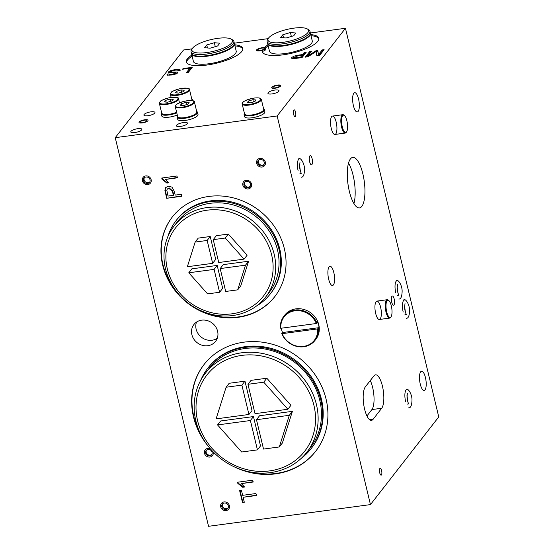 <?xml version="1.0" encoding="UTF-8"?>
<svg xmlns="http://www.w3.org/2000/svg" width="554" height="554" viewBox="0 0 554 554"><rect width="100%" height="100%" fill="white"/><g stroke="black" fill="none" stroke-linecap="round" stroke-linejoin="round"><path stroke-width="0.83" d="M271.938 93.931A5.699 1.634 166.5 0 1 267.914 93.321A5.699 1.634 166.5 0 1 273.074 90.406A5.699 1.634 166.5 0 1 278.994 90.662A5.699 1.634 166.5 0 1 271.938 93.931M134.809 132.544A5.699 1.634 166.5 0 1 130.786 131.935A5.699 1.634 166.5 0 1 135.945 129.02A5.699 1.634 166.5 0 1 141.866 129.276A5.699 1.634 166.5 0 1 134.809 132.544M147.918 115.724A5.699 1.634 166.5 0 1 143.888 115.107A5.699 1.634 166.5 0 1 149.047 112.192A5.699 1.634 166.5 0 1 154.968 112.448A5.699 1.634 166.5 0 1 147.918 115.724M180.452 126.43A5.699 1.634 166.5 0 1 176.421 125.82A5.699 1.634 166.5 0 1 181.58 122.898A5.699 1.634 166.5 0 1 187.501 123.154A5.699 1.634 166.5 0 1 180.452 126.43M142.295 122.94A4.633 1.33 166.5 0 1 139.019 122.441A4.633 1.33 166.5 0 1 143.216 120.073A4.633 1.33 166.5 0 1 148.029 120.28A4.633 1.33 166.5 0 1 142.295 122.94A4.633 1.33 -13.5 0 0 148.029 120.28A4.633 1.33 -13.5 0 0 143.216 120.073A4.633 1.33 -13.5 0 0 139.019 122.441A4.633 1.33 -13.5 0 0 142.295 122.94M275.006 88.245A4.633 1.33 166.5 0 1 271.73 87.747A4.633 1.33 166.5 0 1 275.927 85.371A4.633 1.33 166.5 0 1 280.746 85.586A4.633 1.33 166.5 0 1 275.006 88.245M310.752 34.597A28.967 8.296 166.5 0 1 318.772 38.212A28.967 8.296 166.5 0 1 292.54 53.045A28.967 8.296 166.5 0 1 262.437 51.737A28.967 8.296 166.5 0 1 262.527 50.234A4.633 1.33 166.5 0 1 256.454 50.386A4.633 1.33 -13.5 0 0 261.266 50.594A4.633 1.33 -13.5 0 0 265.463 48.226L265.726 49.306A4.633 1.33 166.5 0 1 262.79 51.314A28.967 8.296 -13.5 0 0 262.631 52.263M262.527 50.234L262.79 51.314M265.463 48.226A4.633 1.33 -13.5 0 0 262.187 47.727A4.633 1.33 -13.5 0 0 256.454 50.386A4.633 1.33 166.5 0 1 259.189 48.44A4.633 1.33 166.5 0 1 264.3 47.658A28.967 8.296 166.5 0 1 267.942 44.874M379.746 472.894A3.476 1.122 -97.6 0 1 380.21 468.269A3.476 1.122 -97.6 0 1 381.789 471.565A3.476 1.122 -97.6 0 1 381.131 475.159A3.476 1.122 -97.6 0 1 379.746 472.894M353.404 105.634A9.702 3.144 -97.6 0 1 354.692 92.705A9.702 3.144 -97.6 0 1 359.096 101.908A9.702 3.144 -97.6 0 1 357.275 111.95A9.702 3.144 -97.6 0 1 353.404 105.634M420.271 384.151A9.702 3.144 -97.6 0 1 421.559 371.222A9.702 3.144 -97.6 0 1 425.964 380.425A9.702 3.144 -97.6 0 1 424.135 390.459A9.702 3.144 -97.6 0 1 420.271 384.151M293.703 114.498A3.476 1.122 -97.6 0 1 294.167 109.865A3.476 1.122 -97.6 0 1 295.739 113.161A3.476 1.122 -97.6 0 1 295.088 116.755A3.476 1.122 -97.6 0 1 293.703 114.498M256.661 163.292A4.633 4.183 37.9 0 1 257.354 159.857A4.633 4.183 37.9 0 1 263.579 159.413A4.633 4.183 37.9 0 1 264.667 165.556A4.633 4.183 37.9 0 1 260.165 166.886A4.633 4.183 37.9 0 1 256.661 163.292M242.853 185.195A4.633 4.183 37.9 0 1 243.545 181.767A4.633 4.183 37.9 0 1 249.771 181.317A4.633 4.183 37.9 0 1 250.858 187.46A4.633 4.183 37.9 0 1 246.357 188.789A4.633 4.183 37.9 0 1 242.853 185.195M142.433 180.833A4.633 4.183 37.9 0 1 143.119 177.398A4.633 4.183 37.9 0 1 149.345 176.948A4.633 4.183 37.9 0 1 150.432 183.097A4.633 4.183 37.9 0 1 145.937 184.427A4.633 4.183 37.9 0 1 142.433 180.833M213.068 451.759A4.633 4.183 37.9 0 1 212.487 455.568A4.633 4.183 37.9 0 1 206.261 456.018A4.633 4.183 37.9 0 1 205.174 449.876A4.633 4.183 37.9 0 1 207.792 448.401A4.633 4.183 37.9 0 1 210.361 448.795A4.633 4.183 -142.1 0 0 205.174 449.876A4.633 4.183 -142.1 0 0 206.261 456.018A4.633 4.183 -142.1 0 0 212.487 455.568A4.633 4.183 -142.1 0 0 213.172 452.14A4.633 4.183 -142.1 0 0 213.068 451.759M220.7 506.841A4.633 4.183 37.9 0 1 221.392 503.413A4.633 4.183 37.9 0 1 227.618 502.963A4.633 4.183 37.9 0 1 228.705 509.105A4.633 4.183 37.9 0 1 224.204 510.435A4.633 4.183 37.9 0 1 220.7 506.841M191.885 334.651A13.712 12.368 37.9 0 1 193.928 324.506A13.712 12.368 37.9 0 1 212.341 323.176A13.712 12.368 37.9 0 1 215.561 341.354A13.712 12.368 37.9 0 1 202.258 345.287A13.712 12.368 37.9 0 1 191.885 334.651M217.258 338.286A13.712 12.368 37.9 0 1 196.144 329.187A13.712 12.368 37.9 0 1 196.49 322.109M189.821 68.239L182.557 69.215L183.055 68.571L192.252 67.339L188.076 72.699L186.151 72.955L189.821 68.239L190.077 69.319L187.377 72.789M302.602 54.569L304.347 52.318L306.355 52.048L302.048 57.581L294.008 58.613L291.543 58.218L291.688 57.54L294.001 56.134L298.71 55.088L302.602 54.569L302.858 55.649L304.61 53.399L304.347 52.318M234.688 44.791A28.967 8.296 166.5 0 1 242.707 48.413A28.967 8.296 166.5 0 1 206.85 65.047A28.967 8.296 166.5 0 1 186.373 61.937A28.967 8.296 166.5 0 1 191.878 55.068M277.152 115.973L345.454 28.289L438.754 416.913L370.453 504.597L277.152 115.973L115.246 137.676L183.547 49.992L192.12 48.842M345.454 28.289L310.358 32.991M268.184 38.642L234.294 43.184M316.112 51.453L307.948 56.792L305.296 57.145L309.603 51.612L311.493 51.363L307.892 55.989L315.939 50.767L317.774 50.518L318.536 54.631L322.206 49.929L324.097 49.673L319.79 55.199L316.805 55.601L316.112 51.453M178.208 70.822L177.564 70.067L174.794 70.178L170.403 71.577L170.985 72.062L177.384 72.062L177.751 72.83L175.542 74.077L171.442 75.005L167.827 75.115L167.024 74.645L167.169 74.139L169.039 73.841L169.469 74.465L171.844 74.374L175.888 73.121L175.556 72.706L168.672 72.629L168.527 71.875L170.923 70.531L175.223 69.548L179.475 69.423L180.244 69.956L180.085 70.517L178.208 70.822M166.879 183.069L162.038 179.233L161.747 178.035L176.961 175.992L177.398 177.827L165.563 179.413L168.693 182.827L166.879 183.069L167.183 182.675L162.343 178.838L162.038 179.233M242.68 487.257L237.839 483.42L237.548 482.222L252.762 480.179L253.206 482.022L241.364 483.607L244.487 487.014L242.68 487.257L242.984 486.862L238.144 483.026L237.839 483.42M208.595 446.669A70.683 63.745 37.9 0 1 204.017 364.574A70.683 63.745 37.9 0 1 298.952 357.718A70.683 63.745 37.9 0 1 315.545 451.441A70.683 63.745 37.9 0 1 234.827 467.098M162.647 265.034A64.887 58.516 37.9 0 1 172.308 217.002A64.887 58.516 37.9 0 1 259.459 210.707A64.887 58.516 37.9 0 1 274.687 296.75A64.887 58.516 37.9 0 1 211.739 315.344A64.887 58.516 37.9 0 1 162.647 265.034M370.453 504.597L208.546 526.3L115.246 137.676M244.3 502.236L242.486 502.478L239.626 490.574L241.44 490.332L242.638 495.318L255.969 493.531L256.44 495.505L243.109 497.291L244.3 502.236M175.196 195.105L181.352 194.281L181.83 196.261L166.685 198.29L164.898 190.278L165.591 187.64L168.298 186.227L171.975 187.113L174.268 191.248L175.196 195.105M405.604 401.567A9.037 2.922 -97.6 0 1 406.809 389.524M403.187 312.027A9.037 2.922 -97.6 0 1 404.385 299.991M395.75 292.768A9.037 2.922 -97.6 0 1 396.948 280.733M391.726 302.172A4.633 1.503 -97.6 0 1 392.343 295.995A4.633 1.503 -97.6 0 1 394.441 300.393A4.633 1.503 -97.6 0 1 393.575 305.185A4.633 1.503 -97.6 0 1 391.726 302.172M349.345 191.352A25.491 8.248 -97.6 0 1 352.725 157.398A25.491 8.248 -97.6 0 1 364.29 181.567A25.491 8.248 -97.6 0 1 359.498 207.923A25.491 8.248 -97.6 0 1 349.345 191.352M331.257 128.424A9.273 2.999 -97.6 0 1 332.49 116.077A9.273 2.999 -97.6 0 1 336.693 124.865A9.273 2.999 -97.6 0 1 334.948 134.449A9.273 2.999 -97.6 0 1 331.257 128.424M375.681 313.453A9.273 2.999 -97.6 0 1 376.907 301.106A9.273 2.999 -97.6 0 1 381.11 309.894A9.273 2.999 -97.6 0 1 379.372 319.478A9.273 2.999 -97.6 0 1 375.681 313.453M309.651 161.81A4.633 1.503 -97.6 0 1 310.268 155.639A4.633 1.503 -97.6 0 1 312.366 160.03A4.633 1.503 -97.6 0 1 311.5 164.822A4.633 1.503 -97.6 0 1 309.651 161.81M298.156 170.923A9.037 2.922 -97.6 0 1 299.354 158.887M328.667 279.188A9.702 3.144 -97.6 0 1 329.955 266.266A9.702 3.144 -97.6 0 1 334.353 275.463A9.702 3.144 -97.6 0 1 332.532 285.504A9.702 3.144 -97.6 0 1 328.667 279.188M373.084 419.316A17.382 5.623 -97.6 0 1 371.505 420.348A17.382 5.623 -97.6 0 1 364.04 406.498A17.382 5.623 -97.6 0 1 365.308 386.927L373.922 375.868A17.382 5.623 -97.6 0 1 375.501 374.836A17.382 5.623 -97.6 0 1 382.966 388.686A17.382 5.623 -97.6 0 1 381.699 408.256L373.084 419.316L369.712 419.766M318.841 38.773A28.967 8.296 -13.5 0 0 311.016 35.678M268.198 45.954A28.967 8.296 -13.5 0 0 265.345 48.018M242.777 48.967A28.967 8.296 -13.5 0 0 234.951 45.871M192.134 56.148A28.967 8.296 -13.5 0 0 186.566 62.457M366.942 415.95L371.914 409.565A17.382 5.623 82.4 0 0 370.28 380.543M353.937 203.567A25.491 8.248 82.4 0 0 348.508 163.07M172.46 216.808A64.887 58.516 -142.1 0 0 162.952 264.639A64.887 58.516 -142.1 0 0 177.882 293.225M199.419 309.998A64.887 58.516 -142.1 0 0 274.839 296.549M248.552 471.648A70.683 63.745 -142.1 0 0 315.697 451.24M204.177 364.38A70.683 63.745 -142.1 0 0 200.825 434.481M238.144 483.026L237.936 482.167M253.123 481.682L241.364 483.607M244.272 486.689L242.984 486.862M244.217 501.889L242.486 502.478M242.791 502.083L240.014 490.525M256.357 495.158L243.109 497.291M162.343 178.838L162.135 177.979M177.322 177.481L165.563 179.413M168.471 182.501L167.183 182.675M181.747 195.915L166.685 198.29M166.989 197.896L165.203 189.883L165.757 187.453M168.021 196.068L173.381 195.347L172.453 191.462L168.852 188.27L167.37 188.942L166.789 190.195L168.021 196.068M167.156 189.177L169.164 187.875L172.758 191.068L173.693 194.953L173.381 195.347M304.61 53.399L305.386 53.295M292.027 58.53L293.662 57.45M302.207 55.732L302.858 55.649M300.559 57.187L302.082 55.227L298.156 55.753L293.662 57.588L294.693 57.914L300.559 57.187L300.697 57.761M301.272 57.685L302.346 56.307L302.082 55.227M306.521 56.979L309.859 52.692L309.603 51.612M309.859 52.692L310.524 52.602M308.066 56.716L307.892 55.989M308.1 56.688L307.934 55.982M316.105 51.46L315.939 50.767M316.244 51.841L317.961 51.612M318.647 55.352L318.481 54.638M318.709 55.345L318.536 54.631M319.125 55.289L322.463 51.003L322.206 49.929M322.463 51.003L323.127 50.92M316.874 55.594L316.147 51.446M183.187 69.132L183.055 68.571M189.946 68.765L191.282 68.585M167.37 74.984L167.169 74.139M167.426 75.219L169.302 74.922M168.998 72.726L170.355 71.937M178.27 70.386L179.891 70.552M175.992 73.017L177.488 73.107M150.037 179.808A3.476 3.137 -142.1 0 0 144.033 178.111A3.476 3.137 -142.1 0 0 149.518 182.384A3.476 3.137 -142.1 0 0 150.037 179.808M151.124 179.662A4.633 4.183 -142.1 0 0 147.62 176.068A4.633 4.183 -142.1 0 0 143.119 177.398A4.633 4.183 -142.1 0 0 144.213 183.547A4.633 4.183 -142.1 0 0 150.432 183.097A4.633 4.183 -142.1 0 0 151.124 179.662M144.379 177.744A3.476 3.137 -142.1 0 0 149.795 181.961M212.092 452.286A3.476 3.137 -142.1 0 0 206.088 450.589A3.476 3.137 -142.1 0 0 211.573 454.855A3.476 3.137 -142.1 0 0 212.092 452.286M206.427 450.215A3.476 3.137 -142.1 0 0 211.843 454.432M228.31 505.823A3.476 3.137 -142.1 0 0 222.306 504.126A3.476 3.137 -142.1 0 0 227.791 508.399A3.476 3.137 -142.1 0 0 228.31 505.823M229.391 505.677A4.633 4.183 -142.1 0 0 225.887 502.083A4.633 4.183 -142.1 0 0 221.392 503.413A4.633 4.183 -142.1 0 0 222.479 509.555A4.633 4.183 -142.1 0 0 228.705 509.105A4.633 4.183 -142.1 0 0 229.391 505.677M222.646 503.759A3.476 3.137 -142.1 0 0 228.061 507.976M388.873 300.614L388.326 300.136A9.273 2.999 82.4 0 0 387.232 299.721A9.273 2.999 82.4 0 0 386 312.068A9.273 2.999 82.4 0 0 389.697 318.093A9.273 2.999 82.4 0 0 390.535 317.546A9.273 2.999 82.4 0 0 390.639 317.407L391.048 316.798A8.691 2.812 -97.6 0 1 390.951 316.93A8.691 2.812 -97.6 0 1 386.193 309.028A8.691 2.812 -97.6 0 1 388.873 300.614A8.691 2.812 -97.6 0 1 391.796 308.46A8.691 2.812 -97.6 0 1 391.048 316.798M344.456 115.585L343.902 115.107A9.273 2.999 82.4 0 0 342.808 114.692A9.273 2.999 82.4 0 0 341.583 127.039A9.273 2.999 82.4 0 0 345.274 133.064A9.273 2.999 82.4 0 0 346.118 132.517A9.273 2.999 82.4 0 0 346.215 132.378L346.624 131.769A8.691 2.812 -97.6 0 1 346.527 131.9A8.691 2.812 -97.6 0 1 341.776 123.999A8.691 2.812 -97.6 0 1 344.456 115.585A8.691 2.812 -97.6 0 1 347.372 123.431A8.691 2.812 -97.6 0 1 346.624 131.769M261.883 48.122A3.476 0.997 -13.5 0 0 257.575 50.116A3.476 0.997 -13.5 0 0 261.19 50.275A3.476 0.997 -13.5 0 0 264.341 48.496A3.476 0.997 -13.5 0 0 261.883 48.122M317.594 328.91L282.145 333.667A19.12 17.243 37.9 0 0 303.502 346.402A19.12 17.243 37.9 0 0 317.594 328.91L319.062 327.656L282.519 332.552A19.695 17.763 37.9 0 1 281.349 328.197M280.85 328.266L316.299 323.515A19.12 17.243 37.9 0 0 294.95 310.78A19.12 17.243 37.9 0 0 280.85 328.266L280.456 328.141A19.695 17.763 37.9 0 1 283.835 316.286A19.695 17.763 37.9 0 1 301.563 310.302A19.695 17.763 37.9 0 1 316.999 323.245L317.767 322.255A19.695 17.763 37.9 0 1 319.062 327.656M318.294 328.64A19.695 17.763 37.9 0 1 314.914 340.495L315.842 339.311A19.695 17.763 -142.1 0 0 319.222 327.456A19.695 17.763 -142.1 0 0 295.891 308.855A19.695 17.763 -142.1 0 0 284.756 315.101L283.835 316.286M314.914 340.495A19.695 17.763 37.9 0 1 297.193 346.485A19.695 17.763 37.9 0 1 281.751 333.543L282.519 332.552M281.751 333.543L282.145 333.667M316.999 323.245L316.299 323.515M263.593 108.819A10.429 2.985 166.5 0 1 264.383 109.644L264.902 111.797A10.429 2.985 166.5 0 1 251.994 117.787A10.429 2.985 166.5 0 1 244.626 116.665L244.106 114.512A10.429 2.985 166.5 0 1 244.439 113.418M264.383 109.644A10.429 2.985 166.5 0 1 251.474 115.627A10.429 2.985 166.5 0 1 244.106 114.512M248.504 100.994L252.887 99.699L256.031 99.983L254.805 101.569L250.422 102.857L247.271 102.573L248.504 100.994L248.919 102.725M252.887 99.699L253.427 101.971M177.294 115.024A10.429 2.985 166.5 0 1 161.823 116.021L161.304 113.861A10.429 2.985 166.5 0 1 161.636 112.774M176.774 112.871A10.429 2.985 166.5 0 1 161.304 113.861M172.003 100.918L167.62 102.213L164.476 101.929L165.701 100.35L170.085 99.055L173.229 99.339L172.003 100.918M170.085 99.055L170.625 101.327M165.701 100.35L166.117 102.075M191.781 99.062A10.429 2.985 166.5 0 1 192.577 99.879A10.429 2.985 166.5 0 1 192.418 100.696M182.993 91.805L178.61 93.1L175.466 92.816L176.691 91.237L181.075 89.942L184.226 90.226L182.993 91.805M181.075 89.942L181.622 92.213M176.691 91.237L177.107 92.961M196.698 111.493A10.429 2.985 166.5 0 1 197.494 112.31L198.013 114.47A10.429 2.985 166.5 0 1 188.568 119.809A10.429 2.985 166.5 0 1 177.73 119.339L177.211 117.178A10.429 2.985 166.5 0 1 177.543 116.091M197.494 112.31A10.429 2.985 166.5 0 1 188.048 117.649A10.429 2.985 166.5 0 1 177.211 117.178M187.91 104.235L183.526 105.53L180.382 105.246L181.608 103.667L185.992 102.372L189.143 102.656L187.91 104.235M185.992 102.372L186.539 104.644M181.608 103.667L182.024 105.392M142.6 122.545A3.476 0.997 -13.5 0 0 146.907 120.55A3.476 0.997 -13.5 0 0 143.292 120.391A3.476 0.997 -13.5 0 0 140.141 122.171A3.476 0.997 -13.5 0 0 142.6 122.545M277.159 85.482A3.476 0.997 -13.5 0 0 272.859 87.477A3.476 0.997 -13.5 0 0 276.467 87.629A3.476 0.997 -13.5 0 0 279.618 85.856A3.476 0.997 -13.5 0 0 277.159 85.482M277.471 85.087A4.633 1.33 -13.5 0 0 271.73 87.747A4.633 1.33 -13.5 0 0 276.55 87.954A4.633 1.33 -13.5 0 0 280.746 85.586A4.633 1.33 -13.5 0 0 277.471 85.087M264.265 162.274A3.476 3.137 -142.1 0 0 258.268 160.57A3.476 3.137 -142.1 0 0 263.752 164.843A3.476 3.137 -142.1 0 0 264.265 162.274M265.352 162.128A4.633 4.183 -142.1 0 0 261.848 158.534A4.633 4.183 -142.1 0 0 257.354 159.857A4.633 4.183 -142.1 0 0 258.441 166.006A4.633 4.183 -142.1 0 0 264.667 165.556A4.633 4.183 -142.1 0 0 265.352 162.128M258.607 160.203A3.476 3.137 -142.1 0 0 264.023 164.42M250.463 184.177A3.476 3.137 -142.1 0 0 244.459 182.481A3.476 3.137 -142.1 0 0 249.944 186.753A3.476 3.137 -142.1 0 0 250.463 184.177M251.544 184.032A4.633 4.183 -142.1 0 0 248.04 180.438A4.633 4.183 -142.1 0 0 243.545 181.767A4.633 4.183 -142.1 0 0 244.633 187.91A4.633 4.183 -142.1 0 0 250.858 187.46A4.633 4.183 -142.1 0 0 251.544 184.032M244.799 182.114A3.476 3.137 -142.1 0 0 250.214 186.331M293.724 35.754L286.141 37.997L280.684 37.506L282.817 34.77L290.407 32.527L295.857 33.018L293.724 35.754M290.407 32.527L291.349 36.46M282.817 34.77L283.537 37.762M282.734 42.374A20.858 5.969 166.5 0 1 268.503 38.171A20.858 5.969 166.5 0 1 286.882 29.459A20.858 5.969 166.5 0 1 307.207 28.877A20.858 5.969 166.5 0 1 303.322 36.079A20.858 5.969 166.5 0 1 282.734 42.374M307.207 28.877L308.523 29.604A22.015 6.302 166.5 0 1 309.942 31.204A22.015 6.302 166.5 0 1 282.685 43.849A22.015 6.302 166.5 0 1 267.125 41.481A22.015 6.302 166.5 0 1 267.665 39.417L268.503 38.171M309.942 31.204L310.33 32.825A22.015 6.302 166.5 0 1 283.073 45.463A22.015 6.302 166.5 0 1 267.513 43.101L267.125 41.481M310.282 33.891A21.786 6.239 166.5 0 1 283.267 45.927A21.786 6.239 166.5 0 1 268.039 44.029M310.372 33.095A22.015 6.302 166.5 0 1 310.455 33.365A22.015 6.302 166.5 0 1 283.205 46.003A22.015 6.302 166.5 0 1 267.644 43.641A22.015 6.302 166.5 0 1 267.596 43.364M310.455 33.365L312.269 40.92A22.015 6.302 166.5 0 1 285.019 53.565A22.015 6.302 166.5 0 1 269.459 51.197L267.644 43.641M217.66 45.954L210.077 48.191L204.62 47.699L206.753 44.964L214.343 42.72L219.793 43.212L217.66 45.954M214.343 42.72L215.284 46.654M206.753 44.964L207.473 47.956M206.67 52.568A20.858 5.969 166.5 0 1 192.439 48.371A20.858 5.969 166.5 0 1 210.818 39.653A20.858 5.969 166.5 0 1 231.143 39.078A20.858 5.969 166.5 0 1 227.258 46.273A20.858 5.969 166.5 0 1 206.67 52.568M231.143 39.078L232.458 39.798A22.015 6.302 166.5 0 1 233.878 41.398A22.015 6.302 166.5 0 1 206.621 54.043A22.015 6.302 166.5 0 1 191.061 51.674A22.015 6.302 166.5 0 1 191.601 49.611L192.439 48.371M233.878 41.398L234.266 43.018A22.015 6.302 166.5 0 1 207.009 55.663A22.015 6.302 166.5 0 1 191.449 53.295L191.061 51.674M234.217 44.085A21.786 6.239 166.5 0 1 207.203 56.12A21.786 6.239 166.5 0 1 191.975 54.223M234.307 43.288A22.015 6.302 166.5 0 1 234.39 43.558A22.015 6.302 166.5 0 1 207.141 56.203A22.015 6.302 166.5 0 1 191.58 53.835A22.015 6.302 166.5 0 1 191.539 53.558M234.39 43.558L236.205 51.113A22.015 6.302 166.5 0 1 208.955 63.758A22.015 6.302 166.5 0 1 193.394 61.39L191.58 53.835M256.447 306.064A59.673 53.814 -142.1 0 0 270.262 293.945A59.673 53.814 -142.1 0 0 279.147 249.778A59.673 53.814 -142.1 0 0 233.996 203.505A59.673 53.814 -142.1 0 0 176.11 220.61A59.673 53.814 -142.1 0 0 167.744 236.974M270.262 293.945L270.878 293.156A59.673 53.814 -142.1 0 0 279.763 248.988A59.673 53.814 -142.1 0 0 234.612 202.716A59.673 53.814 -142.1 0 0 176.719 219.82L176.11 220.61M265.56 297.152L268.891 292.879A57.935 52.249 -142.1 0 0 255.29 216.06A57.935 52.249 -142.1 0 0 177.481 221.676L174.15 225.956A57.935 52.249 -142.1 0 0 165.521 268.835A57.935 52.249 -142.1 0 0 209.357 313.758A57.935 52.249 -142.1 0 0 265.56 297.152A57.935 52.249 -142.1 0 0 251.959 220.333A57.935 52.249 -142.1 0 0 174.15 225.956M220.187 268.572L225.686 291.459L237.701 289.853L245.505 265.179L220.187 268.572L223.269 264.625L248.58 261.232L240.775 285.899L237.701 289.853M219.599 292.277L214.107 269.389L188.789 272.783L207.584 293.883L219.599 292.277L222.673 288.329L217.182 265.442L214.107 269.389M212.653 263.344L207.161 240.457L195.147 242.07L187.342 266.737L212.653 263.344L215.728 259.397L210.236 236.51L207.161 240.457M213.242 239.647L218.74 262.527L244.051 259.133L225.256 238.033L213.242 239.647L216.323 235.692L228.338 234.086L247.132 255.186L244.051 259.133M245.505 265.179L248.58 261.232M217.182 265.442L191.864 268.835L188.789 272.783M210.236 236.51L198.221 238.123L195.147 242.07M225.256 238.033L228.338 234.086M167.343 269.002A55.615 50.158 37.9 0 1 234.806 213.643A55.615 50.158 37.9 0 1 256.35 303.391A55.615 50.158 37.9 0 1 167.343 269.002M301.044 458.532A65.469 59.043 -142.1 0 0 311.119 448.636A65.469 59.043 -142.1 0 0 320.863 400.182A65.469 59.043 -142.1 0 0 271.335 349.422A65.469 59.043 -142.1 0 0 207.819 368.181A65.469 59.043 -142.1 0 0 200.693 380.369M311.119 448.636L311.729 447.847A65.469 59.043 -142.1 0 0 321.479 399.392A65.469 59.043 -142.1 0 0 271.945 348.632A65.469 59.043 -142.1 0 0 208.436 367.392L207.819 368.181M306.874 452.202L310.198 447.93A64.306 57.997 -142.1 0 0 295.102 362.655A64.306 57.997 -142.1 0 0 208.733 368.895L205.402 373.167A64.306 57.997 -142.1 0 0 195.832 420.77A64.306 57.997 -142.1 0 0 244.48 470.63A64.306 57.997 -142.1 0 0 306.874 452.202A64.306 57.997 -142.1 0 0 291.771 366.935A64.306 57.997 -142.1 0 0 205.402 373.167M256.474 419.71L263.524 449.072L279.299 446.953L289.32 415.306L256.474 419.71L259.549 415.756L292.394 411.352L282.381 443.006L279.299 446.953M257.437 449.883L250.387 420.521L217.549 424.925L241.662 452.002L257.437 449.883L260.512 445.935L253.462 416.573L250.387 420.521M248.94 414.475L241.89 385.113L226.108 387.232L216.095 418.879L248.94 414.475L252.015 410.528L244.965 381.166L241.89 385.113M247.97 384.296L255.02 413.665L287.865 409.261L263.752 382.184L247.97 384.296L251.052 380.349L266.827 378.237L290.94 405.313L287.865 409.261M289.32 415.306L292.394 411.352M253.462 416.573L220.624 420.978L217.549 424.925M244.965 381.166L229.183 383.278L226.108 387.232M263.752 382.184L266.827 378.237M197.646 420.936A61.993 55.906 37.9 0 1 272.845 359.227A61.993 55.906 37.9 0 1 296.854 459.266A61.993 55.906 37.9 0 1 197.646 420.936M371.914 409.565L381.699 408.256M263.718 109.346A9.847 2.818 166.5 0 1 254.798 114.387A9.847 2.818 166.5 0 1 244.563 113.944L246.101 115.211C246.433 115.8 249.418 115.62 255.062 114.664C261.931 112.358 264.812 110.585 263.718 109.346L261.336 99.415L260.165 98.273C259.874 98.217 259.307 97.552 254.189 98.051C241.246 100.8 241.987 103.48 242.181 104.013A9.847 2.818 -13.5 0 0 252.416 104.457A9.847 2.818 -13.5 0 0 261.336 99.415M245.491 114.796A9.383 2.687 -13.5 0 0 254.875 114.685A9.383 2.687 -13.5 0 0 263.282 110.523M254.148 98.079A9.383 2.687 166.5 0 1 258.032 101.86A9.383 2.687 166.5 0 1 242.784 103.903A9.383 2.687 166.5 0 1 254.148 98.079M176.622 112.254A9.847 2.818 166.5 0 1 168.728 114.353A9.847 2.818 166.5 0 1 161.761 113.3L162.931 114.436C163.222 114.491 163.79 115.156 168.908 114.657L176.698 112.559M162.689 114.152A9.383 2.687 -13.5 0 0 168.949 114.63A9.383 2.687 -13.5 0 0 176.691 112.538M178.533 98.764C178.949 97.165 175.57 96.895 168.402 97.961C162.945 99.665 160.196 100.863 160.175 101.541L159.379 103.363A9.847 2.818 -13.5 0 0 166.338 104.422A9.847 2.818 -13.5 0 0 178.533 98.764L179.503 102.815M166.359 103.833A9.383 2.687 166.5 0 1 162.474 100.059A9.383 2.687 166.5 0 1 177.723 98.01A9.383 2.687 166.5 0 1 166.359 103.833M189.523 89.651C189.939 88.051 186.559 87.781 179.399 88.841C173.935 90.551 171.193 91.749 171.165 92.428L170.369 94.249A9.847 2.818 -13.5 0 0 177.335 95.309A9.847 2.818 -13.5 0 0 189.523 89.651L191.906 99.582A9.847 2.818 166.5 0 1 191.622 100.572M177.349 94.72A9.383 2.687 166.5 0 1 173.464 90.939A9.383 2.687 166.5 0 1 188.713 88.896A9.383 2.687 166.5 0 1 177.349 94.72M184.634 117.67A9.847 2.818 166.5 0 1 177.675 116.61L178.838 117.746C179.129 117.808 179.697 118.473 184.814 117.974L194.322 115.045L196.303 113.556L196.822 112.012A9.847 2.818 166.5 0 1 184.634 117.67M178.596 117.462A9.383 2.687 -13.5 0 0 184.863 117.947A9.383 2.687 -13.5 0 0 196.386 113.196M194.44 102.081C194.856 100.475 191.476 100.205 184.316 101.271C178.852 102.982 176.11 104.18 176.082 104.858L175.286 106.68A9.847 2.818 -13.5 0 0 182.252 107.739A9.847 2.818 -13.5 0 0 194.44 102.081L196.822 112.012M182.266 107.151A9.383 2.687 166.5 0 1 178.381 103.369A9.383 2.687 166.5 0 1 193.63 101.327A9.383 2.687 166.5 0 1 182.266 107.151M165.591 187.64L165.902 187.245M293.662 57.588L293.918 58.669M168.97 74.153L169.226 75.233M175.964 72.899L176.22 73.98M178.298 70.448L178.381 70.794M170.327 71.819L170.584 72.899M379.372 319.478L389.697 318.093M376.907 301.106L387.232 299.721M334.948 134.449L345.274 133.064M332.49 116.077L342.808 114.692M404.981 314.575L406.449 314.374C405.576 313.405 404.946 311.071 404.559 307.373L405.009 303.606M404.559 305.863L405.424 312.311M406.227 318.308C408.236 318.481 409.344 316.015 409.558 310.933C409.856 305.102 405.715 298.191 403.755 299.866M407.405 404.108L408.866 403.914C408 402.945 407.37 400.611 406.975 396.913L407.425 393.139M406.982 395.404L407.848 401.851M408.651 407.848C410.652 408.014 411.767 405.556 411.982 400.473C412.28 394.642 408.132 387.724 406.179 389.407M397.543 295.317L399.012 295.123C398.139 294.153 397.509 291.813 397.121 288.122L397.564 284.347M397.121 286.605L397.987 293.059M398.79 299.056C400.798 299.222 401.906 296.764 402.121 291.674C402.419 285.843 398.278 278.932 396.318 280.608M299.949 173.471L301.418 173.27C300.545 172.301 299.915 169.967 299.527 166.269L299.97 162.502M299.527 164.76L300.393 171.207M301.196 177.204C303.204 177.37 304.312 174.912 304.527 169.829C304.825 163.998 300.683 157.087 298.724 158.763M242.181 104.013L244.563 113.944M159.379 103.363L161.761 113.3M192.577 99.879L192.792 100.786M191.906 99.582L191.753 100.593M170.369 94.249L171.138 97.442M175.286 106.68L177.675 116.61"/></g></svg>
